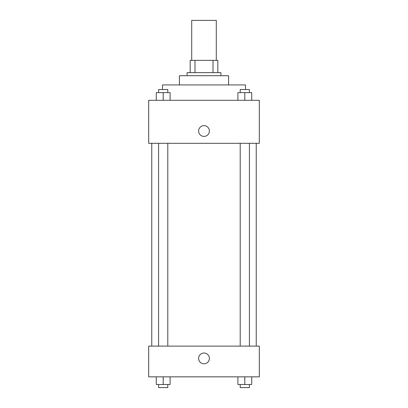 <?xml version="1.0" encoding="UTF-8"?>
<svg xmlns="http://www.w3.org/2000/svg" width="408" height="408" viewBox="0 0 408 408"><rect width="100%" height="100%" fill="white"/><g stroke="black" fill="none" stroke-linecap="round" stroke-linejoin="round"><path stroke-width="0.61" d="M216.291 60.348L216.291 20.4L191.709 20.4L191.709 60.348M194.983 72.639L194.983 60.348L190.174 60.348L190.174 72.639L190.174 60.348M194.983 60.348L217.826 60.348L217.826 72.639M213.017 72.639L213.017 60.348M187.099 75.709L187.099 72.639L220.901 72.639L220.901 75.709M179.418 84.93L179.418 75.709L228.582 75.709L228.582 84.93M162.517 89.536L162.517 84.93L245.483 84.93L245.483 89.536M148.691 100.291L259.31 100.291L259.31 143.31L148.691 143.31L148.691 100.291M198.625 131.019A5.375 5.375 0 0 1 206.688 126.363A5.375 5.375 0 0 1 206.688 135.68A5.375 5.375 0 0 1 198.625 131.019M148.691 346.117L259.31 346.117L259.31 376.844L148.691 376.844L148.691 346.117M204 363.788A5.375 5.375 0 0 1 199.344 355.72A5.375 5.375 0 0 1 208.656 355.72A5.375 5.375 0 0 1 204 363.788M237.895 376.844L237.895 384.525L251.721 384.525L251.721 376.844L251.721 384.525M244.805 384.525L244.805 376.844M249.416 384.525L249.416 387.6L240.2 387.6L240.2 384.525M156.279 376.844L156.279 384.525L170.105 384.525L170.105 376.844L170.105 384.525M163.195 384.525L163.195 376.844M167.8 384.525L167.8 387.6L158.584 387.6L158.584 384.525M237.895 100.291L237.895 92.611L251.721 92.611L251.721 100.291L251.721 92.611M244.805 100.291L244.805 92.611M249.416 92.611L249.416 89.536L240.2 89.536L240.2 92.611M156.279 100.291L156.279 92.611L170.105 92.611L170.105 100.291L170.105 92.611M163.195 100.291L163.195 92.611M167.8 92.611L167.8 89.536L158.584 89.536L158.584 92.611M256.239 346.117L256.239 143.31M151.761 346.117L151.761 143.31M240.2 143.31L240.2 346.117M249.416 143.31L249.416 346.117M167.8 346.117L167.8 143.31M158.584 346.117L158.584 143.31"/></g></svg>
